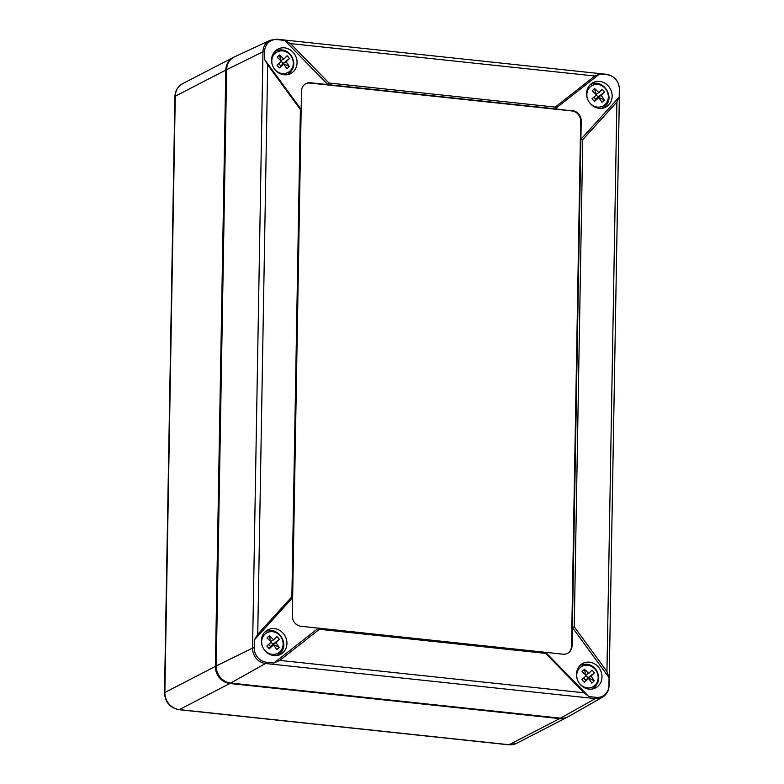 <?xml version="1.0" encoding="UTF-8"?>
<svg xmlns="http://www.w3.org/2000/svg" width="784" height="784" viewBox="0 0 784 784"><rect width="100%" height="100%" fill="white"/><g stroke="black" fill="none" stroke-linecap="round" stroke-linejoin="round"><path stroke-width="1.18" d="M233.642 57.31A15.915 14.386 62.7 0 0 233.211 57.516A15.915 14.386 62.7 0 0 225.802 70.09L215.394 666.4A15.915 14.386 62.7 0 0 229.839 683.501L559.629 718.605A15.915 14.386 62.7 0 0 567.204 717.223A15.915 14.386 62.7 0 0 567.626 716.997M582.757 139.66L574.251 626.808L572.379 627.465L580.895 139.287L582.757 139.66L616.89 102.038L619.203 97.069L619.34 89.209A13.475 12.181 62.7 0 0 607.1 74.735L599.652 73.941L594.88 76.009L290.521 43.6L328.937 82.996L327.879 84.623L284.759 40.415L277.311 39.621A13.475 12.181 62.7 0 0 264.62 51.44L264.482 59.3L267.687 64.866L257.74 634.354L254.349 639.891L254.212 647.751A13.475 12.181 62.7 0 0 266.442 662.225L273.9 663.019L279.751 660.393L319.402 629.307L318.392 628.141L545.664 652.337L588.784 696.545L584.119 692.801L545.693 653.395L545.664 652.337L563.059 654.189A9.555 8.634 62.7 0 0 567.606 653.356A9.555 8.634 62.7 0 0 572.055 645.81L571.516 646.094L580.67 121.216A9.555 8.634 62.7 0 0 572.006 110.956L309.945 83.055A9.555 8.634 62.7 0 0 305.672 83.751M328.937 82.996L555.229 107.094L555.15 108.819L310.484 82.771A9.555 8.634 62.7 0 0 305.936 83.604A9.555 8.634 62.7 0 0 301.487 91.15L292.648 597.673L254.349 639.891M555.229 107.094L594.88 76.009M599.652 73.941L555.15 108.819L572.006 110.956M572.545 110.681A9.555 8.634 62.7 0 1 581.218 120.932L580.895 139.287L619.203 97.069M572.055 645.81L572.379 627.465L609.06 677.66L606.943 671.535L574.251 626.808M545.693 653.395L319.402 629.307M273.9 663.019L318.392 628.141L300.997 626.289A9.555 8.634 62.7 0 1 292.324 616.028L292.648 597.673L291.873 596.742L300.38 109.593L301.164 109.505L264.482 59.3M257.74 634.354L291.873 596.742M300.38 109.593L267.687 64.866M290.521 43.6L284.759 40.415M286.944 643.458A13.808 12.485 62.7 0 0 280.349 630.826A13.808 12.485 62.7 0 0 267.177 630.199A13.808 12.485 62.7 0 0 263.081 647.829A13.808 12.485 62.7 0 0 279.829 654.689A13.808 12.485 62.7 0 0 286.944 643.458M595.37 686.598A13.534 12.23 -117.3 0 1 592.9 688.891M602.004 677.004A13.808 12.485 62.7 0 0 595.409 664.371A13.808 12.485 62.7 0 0 582.238 663.744A13.808 12.485 62.7 0 0 578.141 681.374A13.808 12.485 62.7 0 0 594.889 688.234A13.808 12.485 62.7 0 0 602.004 677.004M580.552 664.989A13.534 12.23 -117.3 0 1 583.845 664.303M590.695 84.211A13.534 12.23 -117.3 0 1 593.988 83.525M605.503 105.82A13.534 12.23 -117.3 0 1 603.043 108.104M612.147 96.226A13.808 12.485 62.7 0 0 605.552 83.594A13.808 12.485 62.7 0 0 592.381 82.967A13.808 12.485 62.7 0 0 588.284 100.597A13.808 12.485 62.7 0 0 605.032 107.457A13.808 12.485 62.7 0 0 612.147 96.226M297.077 62.681A13.808 12.485 62.7 0 0 290.482 50.049A13.808 12.485 62.7 0 0 277.311 49.421A13.808 12.485 62.7 0 0 273.224 67.052A13.808 12.485 62.7 0 0 289.962 73.912A13.808 12.485 62.7 0 0 297.077 62.681M264.62 51.44A3.822 0.833 1 0 0 262.963 51.813L226.645 69.658L216.237 665.959A15.915 14.386 -117.3 0 0 230.692 683.06L560.472 718.173A15.915 14.386 62.7 0 0 568.518 716.527L602.573 697.133C606.698 694.595 608.864 690.802 609.08 685.755L619.487 89.454C618.909 81.026 614.587 75.979 606.542 74.313A3.822 1.401 -83.9 0 1 607.1 74.735M609.06 677.66L608.923 685.52A13.475 12.181 62.7 0 1 596.232 697.339L588.784 696.545M567.332 653.493A9.555 8.634 62.7 0 0 571.516 646.094M290.443 72.275A13.534 12.23 -117.3 0 1 287.973 74.558M275.625 50.666A13.534 12.23 -117.3 0 1 278.918 49.98M226.645 69.658A15.915 14.386 -117.3 0 1 234.534 56.85L270.059 40.298A14.318 12.946 -117.3 0 0 262.963 51.813L252.556 648.123A3.822 0.833 1 0 1 254.212 647.751M280.309 653.052A13.534 12.23 -117.3 0 1 277.84 655.346M265.492 631.443A13.534 12.23 -117.3 0 1 268.785 630.757M289.453 58.565A22.207 2.332 139.8 0 1 286.101 61.887L283.014 63.475L289.453 58.565A20.952 18.816 -142.6 0 0 287.101 55.782A22.207 2.332 139.8 0 1 283.749 59.104L280.682 60.691M283.749 59.104A22.207 9.202 -133 0 0 279.584 54.988A20.952 10.466 121.8 0 0 277.144 57.252A22.207 9.202 -133 0 1 281.309 61.377A22.207 2.332 139.8 0 1 277.007 65.19A20.952 5.498 51.4 0 0 279.359 67.963A22.207 2.332 139.8 0 0 283.661 64.151A22.207 9.202 -133 0 1 286.875 68.767A20.952 13.838 -19.4 0 0 289.316 66.493A22.207 9.202 -133 0 0 286.101 61.887M283.661 64.151L280.574 65.748L278.79 63.631M279.359 67.963L283.014 63.475L281.27 61.417M279.584 54.988L280.662 60.662M283.014 63.475L289.316 66.493M604.376 100.038A22.207 9.202 -133 0 0 601.161 95.432L598.084 97.02L604.376 100.038A20.952 13.838 -19.4 0 1 601.936 102.312A22.207 9.202 -133 0 0 598.731 97.696L595.644 99.294L598.084 97.02L596.33 94.962M601.161 95.432A22.207 2.332 -40.2 0 0 604.513 92.11A20.952 18.816 -142.6 0 0 602.161 89.327A22.207 2.332 -40.2 0 1 598.819 92.649A22.207 9.202 -133 0 0 594.644 88.533A20.952 10.466 121.8 0 0 592.214 90.797A22.207 9.202 -133 0 1 596.379 94.923A22.207 2.332 -40.2 0 1 592.077 98.725A20.952 5.498 51.4 0 0 594.419 101.508A22.207 2.332 -40.2 0 0 598.731 97.696M598.819 92.649L595.742 94.237L594.644 88.533M593.851 97.177L595.644 99.294L594.419 101.508M604.513 92.11L598.084 97.02M594.38 672.888A22.207 2.332 139.8 0 1 591.028 676.21L587.941 677.797L594.38 672.888A20.952 18.816 -142.6 0 0 592.028 670.114A22.207 2.332 139.8 0 1 588.676 673.427L585.609 675.014M588.676 673.427A22.207 9.202 -133 0 0 584.511 669.311A20.952 10.466 121.8 0 0 582.071 671.584A22.207 9.202 -133 0 1 586.236 675.7A22.207 2.332 139.8 0 1 581.934 679.512A20.952 5.498 51.4 0 0 584.286 682.286A22.207 2.332 139.8 0 0 588.588 678.483A22.207 9.202 -133 0 1 591.802 683.089A20.952 13.838 -19.4 0 0 594.243 680.816A22.207 9.202 -133 0 0 591.028 676.21M588.588 678.483L585.501 680.071L583.717 677.954M584.286 682.286L587.941 677.797L586.197 675.739M584.511 669.311L585.589 674.995M587.941 677.797L594.243 680.816M279.173 647.27A22.207 9.202 -133 0 0 275.968 642.664L272.881 644.262L279.173 647.27A20.952 13.838 -19.4 0 1 276.742 649.544A22.207 9.202 -133 0 0 273.528 644.938L270.441 646.526L272.881 644.262L271.137 642.194M275.968 642.664A22.207 2.332 -40.2 0 0 279.32 639.342A20.952 18.816 -142.6 0 0 276.968 636.569A22.207 2.332 -40.2 0 1 273.616 639.881A22.207 9.202 -133 0 0 269.451 635.765A20.952 10.466 121.8 0 0 267.011 638.039A22.207 9.202 -133 0 1 271.176 642.155A22.207 2.332 -40.2 0 1 266.874 645.967A20.952 5.498 51.4 0 0 269.226 648.74A22.207 2.332 -40.2 0 0 273.528 644.938M273.616 639.881L270.549 641.469L269.451 635.765M268.657 644.409L270.441 646.526L269.226 648.74M279.32 639.342L272.881 644.262M559.629 718.605L509.1 744.712A15.915 14.386 62.7 0 0 516.685 743.32L508.679 744.8A4.773 1.754 96.1 0 0 509.1 744.712L179.32 709.598A15.915 14.386 -117.3 0 1 164.865 692.497L215.394 666.4M229.839 683.501L179.32 709.598A4.773 1.754 96.1 0 1 178.899 709.687L508.679 744.8M182.692 83.623C177.772 86.407 175.185 90.728 174.92 96.579A4.773 1.049 1 0 1 175.273 96.197A15.915 14.386 -117.3 0 1 182.692 83.623L233.211 57.516M178.899 709.687C169.952 707.834 165.15 702.239 164.513 692.889A4.773 1.049 1 0 1 164.865 692.497L175.273 96.197L225.802 70.09M616.89 102.038L606.943 671.535M584.119 692.801L279.751 660.393M560.472 718.173L595.34 698.613L265.551 663.499A14.318 12.946 -117.3 0 1 252.556 648.123L216.237 665.959M266.442 662.225A3.822 1.401 -83.9 0 1 265.551 663.499L230.692 683.06M596.232 697.339A3.822 1.401 96.1 0 1 595.34 698.613A14.318 12.946 62.7 0 0 602.573 697.133M310.484 82.771L309.945 83.055M581.218 120.932L580.67 121.216M276.448 39.259A3.822 1.401 96.1 0 1 276.762 39.2A3.822 1.401 96.1 0 1 277.311 39.621M286.915 74.754L287.522 74.441A13.132 11.868 -117.3 0 1 286.836 74.764M274.802 51.479A13.132 11.868 -117.3 0 1 275.468 51.107L274.861 51.421M272.558 65.582A11.603 10.496 -117.3 0 1 276.703 52.205A11.603 10.496 -117.3 0 1 290.256 55.037A11.603 10.496 -117.3 0 1 287.953 72.5A11.603 10.496 -117.3 0 1 274.028 68.433M604.993 106.291A13.132 11.868 -117.3 0 1 602.582 107.986A13.132 11.868 -117.3 0 1 601.896 108.31M589.862 85.025A13.132 11.868 -117.3 0 1 590.528 84.652L589.921 84.966M587.618 99.127A11.603 10.496 -117.3 0 1 592.361 85.427A11.603 10.496 -117.3 0 1 606.218 89.778A11.603 10.496 -117.3 0 1 605.042 104.595A11.603 10.496 -117.3 0 1 589.098 101.979M591.832 689.077L592.449 688.764A13.132 11.868 -117.3 0 1 591.753 689.087M579.729 665.802A13.132 11.868 -117.3 0 1 580.395 665.43L579.778 665.743M577.485 679.904A11.603 10.496 -117.3 0 1 581.63 666.527A11.603 10.496 -117.3 0 1 595.183 669.369A11.603 10.496 -117.3 0 1 592.88 686.823A11.603 10.496 -117.3 0 1 578.955 682.756M279.79 653.523A13.132 11.868 -117.3 0 1 277.389 655.218A13.132 11.868 -117.3 0 1 276.693 655.542M264.669 632.257A13.132 11.868 -117.3 0 1 265.335 631.884L264.718 632.198M262.424 646.359A11.603 10.496 -117.3 0 1 267.158 632.659A11.603 10.496 -117.3 0 1 281.015 637.01A11.603 10.496 -117.3 0 1 279.839 651.837A11.603 10.496 -117.3 0 1 263.894 649.211M567.204 717.223L516.685 743.32M164.513 692.889L174.92 96.579M270.059 40.298L276.762 39.2L606.542 74.313M287.522 74.441C294.745 69.149 295.754 62.524 290.55 54.547C286.121 49.843 281.093 48.696 275.468 51.107M601.975 108.3L605.111 106.203C615.763 97.314 602.533 77.636 590.528 84.652M592.449 688.764C599.672 683.472 600.681 676.847 595.477 668.87C591.048 664.166 586.011 663.019 580.395 665.43M276.772 655.532L279.917 653.435C290.57 644.556 277.34 624.868 265.335 631.884"/></g></svg>
